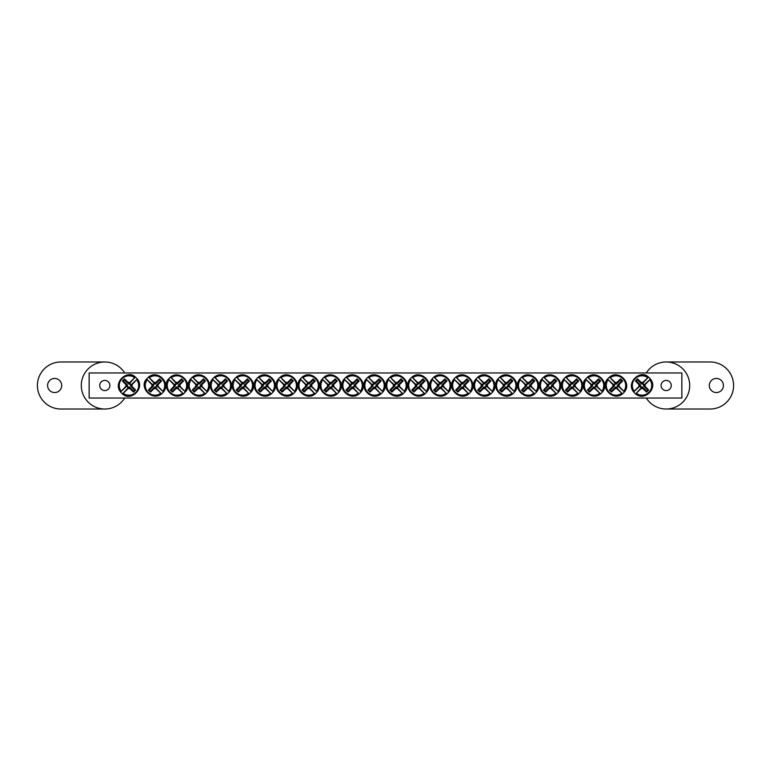 <?xml version="1.0" encoding="UTF-8"?>
<svg xmlns="http://www.w3.org/2000/svg" width="771" height="771" viewBox="0 0 771 771"><rect width="100%" height="100%" fill="white"/><g stroke="black" fill="none" stroke-linecap="round" stroke-linejoin="round"><path stroke-width="1.16" d="M89.147 372.952L681.853 372.952L681.853 398.048L89.147 398.048L89.147 372.952M109.906 385.5A5.079 5.079 0 0 1 102.283 389.904A5.079 5.079 0 0 1 102.283 381.096A5.079 5.079 0 0 1 109.906 385.5M671.262 385.5A5.079 5.079 0 0 1 663.638 389.904A5.079 5.079 0 0 1 663.638 381.096A5.079 5.079 0 0 1 671.262 385.5M128.169 388.507L128.42 387.572A2.14 2.14 0 0 1 126.907 386.049L120.902 391.601A10.11 10.11 0 0 1 135.07 377.433L135.657 377.298A10.582 10.582 0 0 1 137.171 378.812L136.775 379.727A9.705 9.705 0 0 1 123.196 393.297L122.29 393.702A10.582 10.582 0 0 1 120.768 392.188L121.172 391.273A9.705 9.705 0 0 1 134.742 377.703L129.518 383.428A2.14 2.14 0 0 1 131.041 384.951L131.976 384.7A3.113 3.113 0 0 1 131.976 386.3A31.341 2.727 45 0 1 135.609 390.049A30.917 2.698 135 0 1 133.518 392.131A31.341 2.727 -135 0 1 129.779 388.507A3.113 3.113 0 0 1 128.169 388.507A31.341 2.727 135 0 1 123.196 393.297M131.041 384.951L137.045 379.399A10.11 10.11 0 0 1 122.878 393.567L128.42 387.572M136.775 379.727A31.341 2.727 135 0 1 131.976 384.7M121.172 391.273A31.341 2.727 -45 0 1 125.972 386.3A3.113 3.113 0 0 1 125.972 384.7A31.341 2.727 -135 0 1 122.338 380.951A30.917 2.698 -45 0 1 124.43 378.869A31.341 2.727 45 0 1 128.169 382.493A3.113 3.113 0 0 1 129.779 382.493A31.341 2.727 -45 0 1 134.742 377.703M126.907 386.049L125.972 386.3M131.976 386.3L130.453 385.885A1.532 1.532 0 0 0 128.584 384.016L128.169 382.493M129.779 382.493L129.518 383.428M125.972 384.7L127.485 385.115A1.532 1.532 0 0 0 129.364 386.984L129.779 388.507M122.338 380.951L123.331 380.951L127.485 385.115M124.43 378.869L123.331 380.951M128.584 384.016L124.43 379.862M135.609 390.049L134.607 390.049L130.453 385.885M133.518 392.131L134.607 390.049M129.364 386.984L133.518 391.138M642.831 382.493L642.58 383.428A2.14 2.14 0 0 1 644.093 384.951L650.098 379.399A10.11 10.11 0 0 1 635.93 393.567L635.343 393.702A10.582 10.582 0 0 1 633.829 392.188L634.225 391.273A9.705 9.705 0 0 1 647.804 377.703L648.71 377.298A10.582 10.582 0 0 1 650.232 378.812L649.828 379.727A9.705 9.705 0 0 1 636.258 393.297L641.482 387.572A2.14 2.14 0 0 1 639.959 386.049L639.024 386.3A3.113 3.113 0 0 1 639.024 384.7A31.341 2.727 -135 0 1 635.391 380.951A30.917 2.698 -45 0 1 637.482 378.869A31.341 2.727 45 0 1 641.221 382.493A3.113 3.113 0 0 1 642.831 382.493A31.341 2.727 -45 0 1 647.804 377.703M639.959 386.049L633.955 391.601A10.11 10.11 0 0 1 648.122 377.433L642.58 383.428M634.225 391.273A31.341 2.727 -45 0 1 639.024 386.3M649.828 379.727A31.341 2.727 135 0 1 645.028 384.7A3.113 3.113 0 0 1 645.028 386.3A31.341 2.727 45 0 1 648.662 390.049A30.917 2.698 135 0 1 646.57 392.131A31.341 2.727 -135 0 1 642.831 388.507A3.113 3.113 0 0 1 641.221 388.507A31.341 2.727 135 0 1 636.258 393.297M644.093 384.951L645.028 384.7M639.024 384.7L640.547 385.115A1.532 1.532 0 0 0 642.416 386.984L642.831 388.507M641.221 388.507L641.482 387.572M645.028 386.3L643.515 385.885A1.532 1.532 0 0 0 641.636 384.016L641.221 382.493M648.662 390.049L647.669 390.049L643.515 385.885M646.57 392.131L647.669 390.049M642.416 386.984L646.57 391.138M635.391 380.951L636.393 380.951L640.547 385.115M637.482 378.869L636.393 380.951M641.636 384.016L637.482 379.862M371.526 384.7L372.451 384.951A2.14 2.14 0 0 1 373.974 383.428L368.432 377.433A10.11 10.11 0 0 1 382.589 391.601L382.724 392.188A10.582 10.582 0 0 1 381.211 393.702L380.296 393.297A9.705 9.705 0 0 1 366.726 379.727L366.321 378.812A10.582 10.582 0 0 1 367.844 377.298L368.75 377.703A9.705 9.705 0 0 1 382.32 391.273L376.595 386.049A2.14 2.14 0 0 1 375.072 387.572L375.332 388.507A3.113 3.113 0 0 1 373.723 388.507A31.341 2.727 135 0 1 369.974 392.131A30.917 2.698 -135 0 1 367.892 390.049A31.341 2.727 -45 0 1 371.526 386.3A3.113 3.113 0 0 1 371.526 384.7A31.341 2.727 -135 0 1 366.726 379.727M375.072 387.572L380.623 393.567A10.11 10.11 0 0 1 366.456 379.399L372.451 384.951M380.296 393.297A31.341 2.727 -135 0 1 375.332 388.507M368.75 377.703A31.341 2.727 45 0 1 373.723 382.493A3.113 3.113 0 0 1 375.332 382.493A31.341 2.727 -45 0 1 379.072 378.869A30.917 2.698 45 0 1 381.153 380.951A31.341 2.727 135 0 1 377.53 384.7A3.113 3.113 0 0 1 377.53 386.3A31.341 2.727 45 0 1 382.32 391.273M373.974 383.428L373.723 382.493M373.723 388.507L374.137 386.984A1.532 1.532 0 0 0 376.007 385.115L377.53 384.7M377.53 386.3L376.595 386.049M375.332 382.493L374.918 384.016A1.532 1.532 0 0 0 373.039 385.885L371.526 386.3M379.072 378.869L379.072 379.862L374.918 384.016M381.153 380.951L379.072 379.862M376.007 385.115L380.161 380.951M369.974 392.131L369.974 391.138L374.137 386.984M367.892 390.049L369.974 391.138M373.039 385.885L368.885 390.049M349.571 384.7L350.506 384.951A2.14 2.14 0 0 1 352.019 383.428L346.478 377.433A10.11 10.11 0 0 1 360.645 391.601L360.77 392.188A10.582 10.582 0 0 1 359.257 393.702L358.342 393.297A9.705 9.705 0 0 1 344.772 379.727L344.367 378.812A10.582 10.582 0 0 1 345.89 377.298L346.796 377.703A9.705 9.705 0 0 1 360.375 391.273L354.641 386.049A2.14 2.14 0 0 1 353.118 387.572L353.378 388.507A3.113 3.113 0 0 1 351.769 388.507A31.341 2.727 135 0 1 348.029 392.131A30.917 2.698 -135 0 1 345.938 390.049A31.341 2.727 -45 0 1 349.571 386.3A3.113 3.113 0 0 1 349.571 384.7A31.341 2.727 -135 0 1 344.772 379.727M353.118 387.572L358.669 393.567A10.11 10.11 0 0 1 344.502 379.399L350.506 384.951M358.342 393.297A31.341 2.727 -135 0 1 353.378 388.507M346.796 377.703A31.341 2.727 45 0 1 351.769 382.493A3.113 3.113 0 0 1 353.378 382.493A31.341 2.727 -45 0 1 357.118 378.869A30.917 2.698 45 0 1 359.209 380.951A31.341 2.727 135 0 1 355.576 384.7A3.113 3.113 0 0 1 355.576 386.3A31.341 2.727 45 0 1 360.375 391.273M352.019 383.428L351.769 382.493M351.769 388.507L352.183 386.984A1.532 1.532 0 0 0 354.053 385.115L355.576 384.7M355.576 386.3L354.641 386.049M353.378 382.493L352.964 384.016A1.532 1.532 0 0 0 351.094 385.885L349.571 386.3M357.118 378.869L357.118 379.862L352.964 384.016M359.209 380.951L357.118 379.862M354.053 385.115L358.207 380.951M348.029 392.131L348.029 391.138L352.183 386.984M345.938 390.049L348.029 391.138M351.094 385.885L346.931 390.049M327.617 384.7L328.552 384.951A2.14 2.14 0 0 1 330.065 383.428L324.524 377.433A10.11 10.11 0 0 1 338.691 391.601L338.826 392.188A10.582 10.582 0 0 1 337.303 393.702L336.397 393.297A9.705 9.705 0 0 1 322.818 379.727L322.413 378.812A10.582 10.582 0 0 1 323.936 377.298L324.842 377.703A9.705 9.705 0 0 1 338.421 391.273L332.686 386.049A2.14 2.14 0 0 1 331.173 387.572L331.424 388.507A3.113 3.113 0 0 1 329.815 388.507A31.341 2.727 135 0 1 326.075 392.131A30.917 2.698 -135 0 1 323.984 390.049A31.341 2.727 -45 0 1 327.617 386.3A3.113 3.113 0 0 1 327.617 384.7A31.341 2.727 -135 0 1 322.818 379.727M331.173 387.572L336.715 393.567A10.11 10.11 0 0 1 322.548 379.399L328.552 384.951M336.397 393.297A31.341 2.727 -135 0 1 331.424 388.507M324.842 377.703A31.341 2.727 45 0 1 329.815 382.493A3.113 3.113 0 0 1 331.424 382.493A31.341 2.727 -45 0 1 335.163 378.869A30.917 2.698 45 0 1 337.255 380.951A31.341 2.727 135 0 1 333.621 384.7A3.113 3.113 0 0 1 333.621 386.3A31.341 2.727 45 0 1 338.421 391.273M330.065 383.428L329.815 382.493M329.815 388.507L330.229 386.984A1.532 1.532 0 0 0 332.099 385.115L333.621 384.7M333.621 386.3L332.686 386.049M331.424 382.493L331.01 384.016A1.532 1.532 0 0 0 329.14 385.885L327.617 386.3M335.163 378.869L335.163 379.862L331.01 384.016M337.255 380.951L335.163 379.862M332.099 385.115L336.262 380.951M326.075 392.131L326.075 391.138L330.229 386.984M323.984 390.049L326.075 391.138M329.14 385.885L324.976 390.049M305.663 384.7L306.598 384.951A2.14 2.14 0 0 1 308.121 383.428L302.569 377.433A10.11 10.11 0 0 1 316.736 391.601L316.871 392.188A10.582 10.582 0 0 1 315.349 393.702L314.443 393.297A9.705 9.705 0 0 1 300.863 379.727L300.468 378.812A10.582 10.582 0 0 1 301.981 377.298L302.897 377.703A9.705 9.705 0 0 1 316.467 391.273L310.732 386.049A2.14 2.14 0 0 1 309.219 387.572L309.47 388.507A3.113 3.113 0 0 1 307.86 388.507A31.341 2.727 135 0 1 304.121 392.131A30.917 2.698 -135 0 1 302.03 390.049A31.341 2.727 -45 0 1 305.663 386.3A3.113 3.113 0 0 1 305.663 384.7A31.341 2.727 -135 0 1 300.863 379.727M309.219 387.572L314.761 393.567A10.11 10.11 0 0 1 300.594 379.399L306.598 384.951M314.443 393.297A31.341 2.727 -135 0 1 309.47 388.507M302.897 377.703A31.341 2.727 45 0 1 307.86 382.493A3.113 3.113 0 0 1 309.47 382.493A31.341 2.727 -45 0 1 313.209 378.869A30.917 2.698 45 0 1 315.3 380.951A31.341 2.727 135 0 1 311.667 384.7A3.113 3.113 0 0 1 311.667 386.3A31.341 2.727 45 0 1 316.467 391.273M308.121 383.428L307.86 382.493M307.86 388.507L308.275 386.984A1.532 1.532 0 0 0 310.144 385.115L311.667 384.7M311.667 386.3L310.732 386.049M309.47 382.493L309.055 384.016A1.532 1.532 0 0 0 307.186 385.885L305.663 386.3M313.209 378.869L313.209 379.862L309.055 384.016M315.3 380.951L313.209 379.862M310.144 385.115L314.308 380.951M304.121 392.131L304.121 391.138L308.275 386.984M302.03 390.049L304.121 391.138M307.186 385.885L303.032 390.049M283.709 384.7L284.644 384.951A2.14 2.14 0 0 1 286.166 383.428L280.615 377.433A10.11 10.11 0 0 1 294.782 391.601L294.917 392.188A10.582 10.582 0 0 1 293.394 393.702L292.488 393.297A9.705 9.705 0 0 1 278.919 379.727L278.514 378.812A10.582 10.582 0 0 1 280.027 377.298L280.943 377.703A9.705 9.705 0 0 1 294.512 391.273L288.788 386.049A2.14 2.14 0 0 1 287.265 387.572L287.516 388.507A3.113 3.113 0 0 1 285.906 388.507A31.341 2.727 135 0 1 282.167 392.131A30.917 2.698 -135 0 1 280.085 390.049A31.341 2.727 -45 0 1 283.709 386.3A3.113 3.113 0 0 1 283.709 384.7A31.341 2.727 -135 0 1 278.919 379.727M287.265 387.572L292.807 393.567A10.11 10.11 0 0 1 278.649 379.399L284.644 384.951M292.488 393.297A31.341 2.727 -135 0 1 287.516 388.507M280.943 377.703A31.341 2.727 45 0 1 285.906 382.493A3.113 3.113 0 0 1 287.516 382.493A31.341 2.727 -45 0 1 291.265 378.869A30.917 2.698 45 0 1 293.346 380.951A31.341 2.727 135 0 1 289.713 384.7A3.113 3.113 0 0 1 289.713 386.3A31.341 2.727 45 0 1 294.512 391.273M286.166 383.428L285.906 382.493M285.906 388.507L286.32 386.984A1.532 1.532 0 0 0 288.2 385.115L289.713 384.7M289.713 386.3L288.788 386.049M287.516 382.493L287.101 384.016A1.532 1.532 0 0 0 285.231 385.885L283.709 386.3M291.265 378.869L291.265 379.862L287.101 384.016M293.346 380.951L291.265 379.862M288.2 385.115L292.354 380.951M282.167 392.131L282.167 391.138L286.32 386.984M280.085 390.049L282.167 391.138M285.231 385.885L281.078 390.049M261.755 384.7L262.689 384.951A2.14 2.14 0 0 1 264.212 383.428L258.671 377.433A10.11 10.11 0 0 1 272.828 391.601L272.963 392.188A10.582 10.582 0 0 1 271.45 393.702L270.534 393.297A9.705 9.705 0 0 1 256.965 379.727L256.56 378.812A10.582 10.582 0 0 1 258.083 377.298L258.989 377.703A9.705 9.705 0 0 1 272.558 391.273L266.833 386.049A2.14 2.14 0 0 1 265.311 387.572L265.571 388.507A3.113 3.113 0 0 1 263.961 388.507A31.341 2.727 135 0 1 260.212 392.131A30.917 2.698 -135 0 1 258.131 390.049A31.341 2.727 -45 0 1 261.755 386.3A3.113 3.113 0 0 1 261.755 384.7A31.341 2.727 -135 0 1 256.965 379.727M265.311 387.572L270.862 393.567A10.11 10.11 0 0 1 256.695 379.399L262.689 384.951M270.534 393.297A31.341 2.727 -135 0 1 265.571 388.507M258.989 377.703A31.341 2.727 45 0 1 263.961 382.493A3.113 3.113 0 0 1 265.571 382.493A31.341 2.727 -45 0 1 269.31 378.869A30.917 2.698 45 0 1 271.392 380.951A31.341 2.727 135 0 1 267.768 384.7A3.113 3.113 0 0 1 267.768 386.3A31.341 2.727 45 0 1 272.558 391.273M264.212 383.428L263.961 382.493M263.961 388.507L264.376 386.984A1.532 1.532 0 0 0 266.246 385.115L267.768 384.7M267.768 386.3L266.833 386.049M265.571 382.493L265.157 384.016A1.532 1.532 0 0 0 263.277 385.885L261.755 386.3M269.31 378.869L269.31 379.862L265.157 384.016M271.392 380.951L269.31 379.862M266.246 385.115L270.399 380.951M260.212 392.131L260.212 391.138L264.376 386.984M258.131 390.049L260.212 391.138M263.277 385.885L259.123 390.049M239.81 384.7L240.745 384.951A2.14 2.14 0 0 1 242.258 383.428L236.716 377.433A10.11 10.11 0 0 1 250.883 391.601L251.009 392.188A10.582 10.582 0 0 1 249.496 393.702L248.58 393.297A9.705 9.705 0 0 1 235.01 379.727L234.606 378.812A10.582 10.582 0 0 1 236.128 377.298L237.034 377.703A9.705 9.705 0 0 1 250.614 391.273L244.879 386.049A2.14 2.14 0 0 1 243.357 387.572L243.617 388.507A3.113 3.113 0 0 1 242.007 388.507A31.341 2.727 135 0 1 238.268 392.131A30.917 2.698 -135 0 1 236.177 390.049A31.341 2.727 -45 0 1 239.81 386.3A3.113 3.113 0 0 1 239.81 384.7A31.341 2.727 -135 0 1 235.01 379.727M243.357 387.572L248.908 393.567A10.11 10.11 0 0 1 234.741 379.399L240.745 384.951M248.58 393.297A31.341 2.727 -135 0 1 243.617 388.507M237.034 377.703A31.341 2.727 45 0 1 242.007 382.493A3.113 3.113 0 0 1 243.617 382.493A31.341 2.727 -45 0 1 247.356 378.869A30.917 2.698 45 0 1 249.447 380.951A31.341 2.727 135 0 1 245.814 384.7A3.113 3.113 0 0 1 245.814 386.3A31.341 2.727 45 0 1 250.614 391.273M242.258 383.428L242.007 382.493M242.007 388.507L242.422 386.984A1.532 1.532 0 0 0 244.291 385.115L245.814 384.7M245.814 386.3L244.879 386.049M243.617 382.493L243.202 384.016A1.532 1.532 0 0 0 241.333 385.885L239.81 386.3M247.356 378.869L247.356 379.862L243.202 384.016M249.447 380.951L247.356 379.862M244.291 385.115L248.445 380.951M238.268 392.131L238.268 391.138L242.422 386.984M236.177 390.049L238.268 391.138M241.333 385.885L237.169 390.049M217.856 384.7L218.791 384.951A2.14 2.14 0 0 1 220.304 383.428L214.762 377.433A10.11 10.11 0 0 1 228.929 391.601L229.064 392.188A10.582 10.582 0 0 1 227.541 393.702L226.626 393.297A9.705 9.705 0 0 1 213.056 379.727L212.651 378.812A10.582 10.582 0 0 1 214.174 377.298L215.08 377.703A9.705 9.705 0 0 1 228.659 391.273L222.925 386.049A2.14 2.14 0 0 1 221.412 387.572L221.662 388.507A3.113 3.113 0 0 1 220.053 388.507A31.341 2.727 135 0 1 216.314 392.131A30.917 2.698 -135 0 1 214.222 390.049A31.341 2.727 -45 0 1 217.856 386.3A3.113 3.113 0 0 1 217.856 384.7A31.341 2.727 -135 0 1 213.056 379.727M221.412 387.572L226.953 393.567A10.11 10.11 0 0 1 212.786 379.399L218.791 384.951M226.626 393.297A31.341 2.727 -135 0 1 221.662 388.507M215.08 377.703A31.341 2.727 45 0 1 220.053 382.493A3.113 3.113 0 0 1 221.662 382.493A31.341 2.727 -45 0 1 225.402 378.869A30.917 2.698 45 0 1 227.493 380.951A31.341 2.727 135 0 1 223.86 384.7A3.113 3.113 0 0 1 223.86 386.3A31.341 2.727 45 0 1 228.659 391.273M220.304 383.428L220.053 382.493M220.053 388.507L220.467 386.984A1.532 1.532 0 0 0 222.337 385.115L223.86 384.7M223.86 386.3L222.925 386.049M221.662 382.493L221.248 384.016A1.532 1.532 0 0 0 219.378 385.885L217.856 386.3M225.402 378.869L225.402 379.862L221.248 384.016M227.493 380.951L225.402 379.862M222.337 385.115L226.501 380.951M216.314 392.131L216.314 391.138L220.467 386.984M214.222 390.049L216.314 391.138M219.378 385.885L215.215 390.049M195.901 384.7L196.836 384.951A2.14 2.14 0 0 1 198.359 383.428L192.808 377.433A10.11 10.11 0 0 1 206.975 391.601L207.11 392.188A10.582 10.582 0 0 1 205.587 393.702L204.681 393.297A9.705 9.705 0 0 1 191.102 379.727L190.707 378.812A10.582 10.582 0 0 1 192.22 377.298L193.136 377.703A9.705 9.705 0 0 1 206.705 391.273L200.971 386.049A2.14 2.14 0 0 1 199.458 387.572L199.708 388.507A3.113 3.113 0 0 1 198.099 388.507A31.341 2.727 135 0 1 194.359 392.131A30.917 2.698 -135 0 1 192.268 390.049A31.341 2.727 -45 0 1 195.901 386.3A3.113 3.113 0 0 1 195.901 384.7A31.341 2.727 -135 0 1 191.102 379.727M199.458 387.572L204.999 393.567A10.11 10.11 0 0 1 190.832 379.399L196.836 384.951M204.681 393.297A31.341 2.727 -135 0 1 199.708 388.507M193.136 377.703A31.341 2.727 45 0 1 198.099 382.493A3.113 3.113 0 0 1 199.708 382.493A31.341 2.727 -45 0 1 203.448 378.869A30.917 2.698 45 0 1 205.539 380.951A31.341 2.727 135 0 1 201.906 384.7A3.113 3.113 0 0 1 201.906 386.3A31.341 2.727 45 0 1 206.705 391.273M198.359 383.428L198.099 382.493M198.099 388.507L198.513 386.984A1.532 1.532 0 0 0 200.383 385.115L201.906 384.7M201.906 386.3L200.971 386.049M199.708 382.493L199.294 384.016A1.532 1.532 0 0 0 197.424 385.885L195.901 386.3M203.448 378.869L203.448 379.862L199.294 384.016M205.539 380.951L203.448 379.862M200.383 385.115L204.546 380.951M194.359 392.131L194.359 391.138L198.513 386.984M192.268 390.049L194.359 391.138M197.424 385.885L193.27 390.049M173.947 384.7L174.882 384.951A2.14 2.14 0 0 1 176.405 383.428L170.854 377.433A10.11 10.11 0 0 1 185.021 391.601L185.156 392.188A10.582 10.582 0 0 1 183.633 393.702L182.727 393.297A9.705 9.705 0 0 1 169.157 379.727L168.753 378.812A10.582 10.582 0 0 1 170.266 377.298L171.181 377.703A9.705 9.705 0 0 1 184.751 391.273L179.026 386.049A2.14 2.14 0 0 1 177.503 387.572L177.754 388.507A3.113 3.113 0 0 1 176.145 388.507A31.341 2.727 135 0 1 172.405 392.131A30.917 2.698 -135 0 1 170.324 390.049A31.341 2.727 -45 0 1 173.947 386.3A3.113 3.113 0 0 1 173.947 384.7A31.341 2.727 -135 0 1 169.157 379.727M177.503 387.572L183.045 393.567A10.11 10.11 0 0 1 168.888 379.399L174.882 384.951M182.727 393.297A31.341 2.727 -135 0 1 177.754 388.507M171.181 377.703A31.341 2.727 45 0 1 176.145 382.493A3.113 3.113 0 0 1 177.754 382.493A31.341 2.727 -45 0 1 181.503 378.869A30.917 2.698 45 0 1 183.585 380.951A31.341 2.727 135 0 1 179.951 384.7A3.113 3.113 0 0 1 179.951 386.3A31.341 2.727 45 0 1 184.751 391.273M176.405 383.428L176.145 382.493M176.145 388.507L176.559 386.984A1.532 1.532 0 0 0 178.438 385.115L179.951 384.7M179.951 386.3L179.026 386.049M177.754 382.493L177.34 384.016A1.532 1.532 0 0 0 175.47 385.885L173.947 386.3M181.503 378.869L181.503 379.862L177.34 384.016M183.585 380.951L181.503 379.862M178.438 385.115L182.592 380.951M172.405 392.131L172.405 391.138L176.559 386.984M170.324 390.049L172.405 391.138M175.47 385.885L171.316 390.049M151.993 384.7L152.928 384.951A2.14 2.14 0 0 1 154.451 383.428L148.909 377.433A10.11 10.11 0 0 1 163.066 391.601L163.201 392.188A10.582 10.582 0 0 1 161.688 393.702L160.773 393.297A9.705 9.705 0 0 1 147.203 379.727L146.798 378.812A10.582 10.582 0 0 1 148.321 377.298L149.227 377.703A9.705 9.705 0 0 1 162.797 391.273L157.072 386.049A2.14 2.14 0 0 1 155.549 387.572L155.809 388.507A3.113 3.113 0 0 1 154.2 388.507A31.341 2.727 135 0 1 150.451 392.131A30.917 2.698 -135 0 1 148.369 390.049A31.341 2.727 -45 0 1 151.993 386.3A3.113 3.113 0 0 1 151.993 384.7A31.341 2.727 -135 0 1 147.203 379.727M155.549 387.572L161.1 393.567A10.11 10.11 0 0 1 146.933 379.399L152.928 384.951M160.773 393.297A31.341 2.727 -135 0 1 155.809 388.507M149.227 377.703A31.341 2.727 45 0 1 154.2 382.493A3.113 3.113 0 0 1 155.809 382.493A31.341 2.727 -45 0 1 159.549 378.869A30.917 2.698 45 0 1 161.631 380.951A31.341 2.727 135 0 1 158.007 384.7A3.113 3.113 0 0 1 158.007 386.3A31.341 2.727 45 0 1 162.797 391.273M154.451 383.428L154.2 382.493M154.2 388.507L154.614 386.984A1.532 1.532 0 0 0 156.484 385.115L158.007 384.7M158.007 386.3L157.072 386.049M155.809 382.493L155.395 384.016A1.532 1.532 0 0 0 153.516 385.885L151.993 386.3M159.549 378.869L159.549 379.862L155.395 384.016M161.631 380.951L159.549 379.862M156.484 385.115L160.638 380.951M150.451 392.131L150.451 391.138L154.614 386.984M148.369 390.049L150.451 391.138M153.516 385.885L149.362 390.049M393.47 384.7L394.405 384.951A2.14 2.14 0 0 1 395.928 383.428L390.377 377.433A10.11 10.11 0 0 1 404.544 391.601L404.679 392.188A10.582 10.582 0 0 1 403.156 393.702L402.25 393.297A9.705 9.705 0 0 1 388.68 379.727L388.276 378.812A10.582 10.582 0 0 1 389.789 377.298L390.704 377.703A9.705 9.705 0 0 1 404.274 391.273L398.549 386.049A2.14 2.14 0 0 1 397.026 387.572L397.277 388.507A3.113 3.113 0 0 1 395.668 388.507A31.341 2.727 135 0 1 391.928 392.131A30.917 2.698 -135 0 1 389.847 390.049A31.341 2.727 -45 0 1 393.47 386.3A3.113 3.113 0 0 1 393.47 384.7A31.341 2.727 -135 0 1 388.68 379.727M397.026 387.572L402.568 393.567A10.11 10.11 0 0 1 388.411 379.399L394.405 384.951M402.25 393.297A31.341 2.727 -135 0 1 397.277 388.507M390.704 377.703A31.341 2.727 45 0 1 395.668 382.493A3.113 3.113 0 0 1 397.277 382.493A31.341 2.727 -45 0 1 401.026 378.869A30.917 2.698 45 0 1 403.108 380.951A31.341 2.727 135 0 1 399.474 384.7A3.113 3.113 0 0 1 399.474 386.3A31.341 2.727 45 0 1 404.274 391.273M395.928 383.428L395.668 382.493M395.668 388.507L396.082 386.984A1.532 1.532 0 0 0 397.961 385.115L399.474 384.7M399.474 386.3L398.549 386.049M397.277 382.493L396.863 384.016A1.532 1.532 0 0 0 394.993 385.885L393.47 386.3M401.026 378.869L401.026 379.862L396.863 384.016M403.108 380.951L401.026 379.862M397.961 385.115L402.115 380.951M391.928 392.131L391.928 391.138L396.082 386.984M389.847 390.049L391.928 391.138M394.993 385.885L390.839 390.049M415.424 384.7L416.359 384.951A2.14 2.14 0 0 1 417.882 383.428L412.331 377.433A10.11 10.11 0 0 1 426.498 391.601L426.633 392.188A10.582 10.582 0 0 1 425.11 393.702L424.204 393.297A9.705 9.705 0 0 1 410.625 379.727L410.23 378.812A10.582 10.582 0 0 1 411.743 377.298L412.658 377.703A9.705 9.705 0 0 1 426.228 391.273L420.494 386.049A2.14 2.14 0 0 1 418.981 387.572L419.231 388.507A3.113 3.113 0 0 1 417.622 388.507A31.341 2.727 135 0 1 413.882 392.131A30.917 2.698 -135 0 1 411.791 390.049A31.341 2.727 -45 0 1 415.424 386.3A3.113 3.113 0 0 1 415.424 384.7A31.341 2.727 -135 0 1 410.625 379.727M418.981 387.572L424.522 393.567A10.11 10.11 0 0 1 410.355 379.399L416.359 384.951M424.204 393.297A31.341 2.727 -135 0 1 419.231 388.507M412.658 377.703A31.341 2.727 45 0 1 417.622 382.493A3.113 3.113 0 0 1 419.231 382.493A31.341 2.727 -45 0 1 422.971 378.869A30.917 2.698 45 0 1 425.062 380.951A31.341 2.727 135 0 1 421.429 384.7A3.113 3.113 0 0 1 421.429 386.3A31.341 2.727 45 0 1 426.228 391.273M417.882 383.428L417.622 382.493M417.622 388.507L418.036 386.984A1.532 1.532 0 0 0 419.906 385.115L421.429 384.7M421.429 386.3L420.494 386.049M419.231 382.493L418.817 384.016A1.532 1.532 0 0 0 416.947 385.885L415.424 386.3M422.971 378.869L422.971 379.862L418.817 384.016M425.062 380.951L422.971 379.862M419.906 385.115L424.069 380.951M413.882 392.131L413.882 391.138L418.036 386.984M411.791 390.049L413.882 391.138M416.947 385.885L412.793 390.049M437.379 384.7L438.314 384.951A2.14 2.14 0 0 1 439.827 383.428L434.285 377.433A10.11 10.11 0 0 1 448.452 391.601L448.587 392.188A10.582 10.582 0 0 1 447.064 393.702L446.158 393.297A9.705 9.705 0 0 1 432.579 379.727L432.174 378.812A10.582 10.582 0 0 1 433.697 377.298L434.603 377.703A9.705 9.705 0 0 1 448.182 391.273L442.448 386.049A2.14 2.14 0 0 1 440.935 387.572L441.185 388.507A3.113 3.113 0 0 1 439.576 388.507A31.341 2.727 135 0 1 435.837 392.131A30.917 2.698 -135 0 1 433.745 390.049A31.341 2.727 -45 0 1 437.379 386.3A3.113 3.113 0 0 1 437.379 384.7A31.341 2.727 -135 0 1 432.579 379.727M440.935 387.572L446.476 393.567A10.11 10.11 0 0 1 432.309 379.399L438.314 384.951M446.158 393.297A31.341 2.727 -135 0 1 441.185 388.507M434.603 377.703A31.341 2.727 45 0 1 439.576 382.493A3.113 3.113 0 0 1 441.185 382.493A31.341 2.727 -45 0 1 444.925 378.869A30.917 2.698 45 0 1 447.016 380.951A31.341 2.727 135 0 1 443.383 384.7A3.113 3.113 0 0 1 443.383 386.3A31.341 2.727 45 0 1 448.182 391.273M439.827 383.428L439.576 382.493M439.576 388.507L439.99 386.984A1.532 1.532 0 0 0 441.86 385.115L443.383 384.7M443.383 386.3L442.448 386.049M441.185 382.493L440.771 384.016A1.532 1.532 0 0 0 438.901 385.885L437.379 386.3M444.925 378.869L444.925 379.862L440.771 384.016M447.016 380.951L444.925 379.862M441.86 385.115L446.024 380.951M435.837 392.131L435.837 391.138L439.99 386.984M433.745 390.049L435.837 391.138M438.901 385.885L434.738 390.049M459.333 384.7L460.268 384.951A2.14 2.14 0 0 1 461.781 383.428L456.239 377.433A10.11 10.11 0 0 1 470.406 391.601L470.532 392.188A10.582 10.582 0 0 1 469.019 393.702L468.103 393.297A9.705 9.705 0 0 1 454.533 379.727L454.129 378.812A10.582 10.582 0 0 1 455.651 377.298L456.557 377.703A9.705 9.705 0 0 1 470.137 391.273L464.402 386.049A2.14 2.14 0 0 1 462.879 387.572L463.14 388.507A3.113 3.113 0 0 1 461.53 388.507A31.341 2.727 135 0 1 457.791 392.131A30.917 2.698 -135 0 1 455.7 390.049A31.341 2.727 -45 0 1 459.333 386.3A3.113 3.113 0 0 1 459.333 384.7A31.341 2.727 -135 0 1 454.533 379.727M462.879 387.572L468.431 393.567A10.11 10.11 0 0 1 454.264 379.399L460.268 384.951M468.103 393.297A31.341 2.727 -135 0 1 463.14 388.507M456.557 377.703A31.341 2.727 45 0 1 461.53 382.493A3.113 3.113 0 0 1 463.14 382.493A31.341 2.727 -45 0 1 466.879 378.869A30.917 2.698 45 0 1 468.97 380.951A31.341 2.727 135 0 1 465.337 384.7A3.113 3.113 0 0 1 465.337 386.3A31.341 2.727 45 0 1 470.137 391.273M461.781 383.428L461.53 382.493M461.53 388.507L461.945 386.984A1.532 1.532 0 0 0 463.814 385.115L465.337 384.7M465.337 386.3L464.402 386.049M463.14 382.493L462.725 384.016A1.532 1.532 0 0 0 460.856 385.885L459.333 386.3M466.879 378.869L466.879 379.862L462.725 384.016M468.97 380.951L466.879 379.862M463.814 385.115L467.968 380.951M457.791 392.131L457.791 391.138L461.945 386.984M455.7 390.049L457.791 391.138M460.856 385.885L456.692 390.049M481.287 384.7L482.212 384.951A2.14 2.14 0 0 1 483.735 383.428L478.193 377.433A10.11 10.11 0 0 1 492.351 391.601L492.486 392.188A10.582 10.582 0 0 1 490.973 393.702L490.057 393.297A9.705 9.705 0 0 1 476.488 379.727L476.083 378.812A10.582 10.582 0 0 1 477.606 377.298L478.512 377.703A9.705 9.705 0 0 1 492.081 391.273L486.356 386.049A2.14 2.14 0 0 1 484.834 387.572L485.094 388.507A3.113 3.113 0 0 1 483.484 388.507A31.341 2.727 135 0 1 479.735 392.131A30.917 2.698 -135 0 1 477.654 390.049A31.341 2.727 -45 0 1 481.287 386.3A3.113 3.113 0 0 1 481.287 384.7A31.341 2.727 -135 0 1 476.488 379.727M484.834 387.572L490.385 393.567A10.11 10.11 0 0 1 476.218 379.399L482.212 384.951M490.057 393.297A31.341 2.727 -135 0 1 485.094 388.507M478.512 377.703A31.341 2.727 45 0 1 483.484 382.493A3.113 3.113 0 0 1 485.094 382.493A31.341 2.727 -45 0 1 488.833 378.869A30.917 2.698 45 0 1 490.915 380.951A31.341 2.727 135 0 1 487.291 384.7A3.113 3.113 0 0 1 487.291 386.3A31.341 2.727 45 0 1 492.081 391.273M483.735 383.428L483.484 382.493M483.484 388.507L483.899 386.984A1.532 1.532 0 0 0 485.769 385.115L487.291 384.7M487.291 386.3L486.356 386.049M485.094 382.493L484.68 384.016A1.532 1.532 0 0 0 482.8 385.885L481.287 386.3M488.833 378.869L488.833 379.862L484.68 384.016M490.915 380.951L488.833 379.862M485.769 385.115L489.922 380.951M479.735 392.131L479.735 391.138L483.899 386.984M477.654 390.049L479.735 391.138M482.8 385.885L478.646 390.049M503.232 384.7L504.167 384.951A2.14 2.14 0 0 1 505.689 383.428L500.138 377.433A10.11 10.11 0 0 1 514.305 391.601L514.44 392.188A10.582 10.582 0 0 1 512.917 393.702L512.011 393.297A9.705 9.705 0 0 1 498.442 379.727L498.037 378.812A10.582 10.582 0 0 1 499.55 377.298L500.466 377.703A9.705 9.705 0 0 1 514.035 391.273L508.311 386.049A2.14 2.14 0 0 1 506.788 387.572L507.039 388.507A3.113 3.113 0 0 1 505.429 388.507A31.341 2.727 135 0 1 501.69 392.131A30.917 2.698 -135 0 1 499.608 390.049A31.341 2.727 -45 0 1 503.232 386.3A3.113 3.113 0 0 1 503.232 384.7A31.341 2.727 -135 0 1 498.442 379.727M506.788 387.572L512.33 393.567A10.11 10.11 0 0 1 498.172 379.399L504.167 384.951M512.011 393.297A31.341 2.727 -135 0 1 507.039 388.507M500.466 377.703A31.341 2.727 45 0 1 505.429 382.493A3.113 3.113 0 0 1 507.039 382.493A31.341 2.727 -45 0 1 510.788 378.869A30.917 2.698 45 0 1 512.869 380.951A31.341 2.727 135 0 1 509.245 384.7A3.113 3.113 0 0 1 509.245 386.3A31.341 2.727 45 0 1 514.035 391.273M505.689 383.428L505.429 382.493M505.429 388.507L505.843 386.984A1.532 1.532 0 0 0 507.723 385.115L509.245 384.7M509.245 386.3L508.311 386.049M507.039 382.493L506.624 384.016A1.532 1.532 0 0 0 504.754 385.885L503.232 386.3M510.788 378.869L510.788 379.862L506.624 384.016M512.869 380.951L510.788 379.862M507.723 385.115L511.877 380.951M501.69 392.131L501.69 391.138L505.843 386.984M499.608 390.049L501.69 391.138M504.754 385.885L500.601 390.049M525.186 384.7L526.121 384.951A2.14 2.14 0 0 1 527.643 383.428L522.092 377.433A10.11 10.11 0 0 1 536.259 391.601L536.394 392.188A10.582 10.582 0 0 1 534.872 393.702L533.966 393.297A9.705 9.705 0 0 1 520.386 379.727L519.991 378.812A10.582 10.582 0 0 1 521.504 377.298L522.42 377.703A9.705 9.705 0 0 1 535.99 391.273L530.255 386.049A2.14 2.14 0 0 1 528.742 387.572L528.993 388.507A3.113 3.113 0 0 1 527.383 388.507A31.341 2.727 135 0 1 523.644 392.131A30.917 2.698 -135 0 1 521.553 390.049A31.341 2.727 -45 0 1 525.186 386.3A3.113 3.113 0 0 1 525.186 384.7A31.341 2.727 -135 0 1 520.386 379.727M528.742 387.572L534.284 393.567A10.11 10.11 0 0 1 520.117 379.399L526.121 384.951M533.966 393.297A31.341 2.727 -135 0 1 528.993 388.507M522.42 377.703A31.341 2.727 45 0 1 527.383 382.493A3.113 3.113 0 0 1 528.993 382.493A31.341 2.727 -45 0 1 532.732 378.869A30.917 2.698 45 0 1 534.823 380.951A31.341 2.727 135 0 1 531.19 384.7A3.113 3.113 0 0 1 531.19 386.3A31.341 2.727 45 0 1 535.99 391.273M527.643 383.428L527.383 382.493M527.383 388.507L527.798 386.984A1.532 1.532 0 0 0 529.667 385.115L531.19 384.7M531.19 386.3L530.255 386.049M528.993 382.493L528.578 384.016A1.532 1.532 0 0 0 526.709 385.885L525.186 386.3M532.732 378.869L532.732 379.862L528.578 384.016M534.823 380.951L532.732 379.862M529.667 385.115L533.831 380.951M523.644 392.131L523.644 391.138L527.798 386.984M521.553 390.049L523.644 391.138M526.709 385.885L522.555 390.049M547.14 384.7L548.075 384.951A2.14 2.14 0 0 1 549.588 383.428L544.047 377.433A10.11 10.11 0 0 1 558.214 391.601L558.349 392.188A10.582 10.582 0 0 1 556.826 393.702L555.92 393.297A9.705 9.705 0 0 1 542.341 379.727L541.936 378.812A10.582 10.582 0 0 1 543.459 377.298L544.374 377.703A9.705 9.705 0 0 1 557.944 391.273L552.209 386.049A2.14 2.14 0 0 1 550.696 387.572L550.947 388.507A3.113 3.113 0 0 1 549.337 388.507A31.341 2.727 135 0 1 545.598 392.131A30.917 2.698 -135 0 1 543.507 390.049A31.341 2.727 -45 0 1 547.14 386.3A3.113 3.113 0 0 1 547.14 384.7A31.341 2.727 -135 0 1 542.341 379.727M550.696 387.572L556.238 393.567A10.11 10.11 0 0 1 542.071 379.399L548.075 384.951M555.92 393.297A31.341 2.727 -135 0 1 550.947 388.507M544.374 377.703A31.341 2.727 45 0 1 549.337 382.493A3.113 3.113 0 0 1 550.947 382.493A31.341 2.727 -45 0 1 554.686 378.869A30.917 2.698 45 0 1 556.778 380.951A31.341 2.727 135 0 1 553.144 384.7A3.113 3.113 0 0 1 553.144 386.3A31.341 2.727 45 0 1 557.944 391.273M549.588 383.428L549.337 382.493M549.337 388.507L549.752 386.984A1.532 1.532 0 0 0 551.622 385.115L553.144 384.7M553.144 386.3L552.209 386.049M550.947 382.493L550.533 384.016A1.532 1.532 0 0 0 548.663 385.885L547.14 386.3M554.686 378.869L554.686 379.862L550.533 384.016M556.778 380.951L554.686 379.862M551.622 385.115L555.785 380.951M545.598 392.131L545.598 391.138L549.752 386.984M543.507 390.049L545.598 391.138M548.663 385.885L544.499 390.049M569.094 384.7L570.029 384.951A2.14 2.14 0 0 1 571.542 383.428L566.001 377.433A10.11 10.11 0 0 1 580.168 391.601L580.293 392.188A10.582 10.582 0 0 1 578.78 393.702L577.865 393.297A9.705 9.705 0 0 1 564.295 379.727L563.89 378.812A10.582 10.582 0 0 1 565.413 377.298L566.319 377.703A9.705 9.705 0 0 1 579.898 391.273L574.164 386.049A2.14 2.14 0 0 1 572.641 387.572L572.901 388.507A3.113 3.113 0 0 1 571.292 388.507A31.341 2.727 135 0 1 567.552 392.131A30.917 2.698 -135 0 1 565.461 390.049A31.341 2.727 -45 0 1 569.094 386.3A3.113 3.113 0 0 1 569.094 384.7A31.341 2.727 -135 0 1 564.295 379.727M572.641 387.572L578.192 393.567A10.11 10.11 0 0 1 564.025 379.399L570.029 384.951M577.865 393.297A31.341 2.727 -135 0 1 572.901 388.507M566.319 377.703A31.341 2.727 45 0 1 571.292 382.493A3.113 3.113 0 0 1 572.901 382.493A31.341 2.727 -45 0 1 576.641 378.869A30.917 2.698 45 0 1 578.732 380.951A31.341 2.727 135 0 1 575.099 384.7A3.113 3.113 0 0 1 575.099 386.3A31.341 2.727 45 0 1 579.898 391.273M571.542 383.428L571.292 382.493M571.292 388.507L571.706 386.984A1.532 1.532 0 0 0 573.576 385.115L575.099 384.7M575.099 386.3L574.164 386.049M572.901 382.493L572.487 384.016A1.532 1.532 0 0 0 570.617 385.885L569.094 386.3M576.641 378.869L576.641 379.862L572.487 384.016M578.732 380.951L576.641 379.862M573.576 385.115L577.73 380.951M567.552 392.131L567.552 391.138L571.706 386.984M565.461 390.049L567.552 391.138M570.617 385.885L566.454 390.049M591.049 384.7L591.974 384.951A2.14 2.14 0 0 1 593.497 383.428L587.955 377.433A10.11 10.11 0 0 1 602.112 391.601L602.247 392.188A10.582 10.582 0 0 1 600.734 393.702L599.819 393.297A9.705 9.705 0 0 1 586.249 379.727L585.844 378.812A10.582 10.582 0 0 1 587.367 377.298L588.273 377.703A9.705 9.705 0 0 1 601.843 391.273L596.118 386.049A2.14 2.14 0 0 1 594.595 387.572L594.855 388.507A3.113 3.113 0 0 1 593.246 388.507A31.341 2.727 135 0 1 589.497 392.131A30.917 2.698 -135 0 1 587.415 390.049A31.341 2.727 -45 0 1 591.049 386.3A3.113 3.113 0 0 1 591.049 384.7A31.341 2.727 -135 0 1 586.249 379.727M594.595 387.572L600.146 393.567A10.11 10.11 0 0 1 585.979 379.399L591.974 384.951M599.819 393.297A31.341 2.727 -135 0 1 594.855 388.507M588.273 377.703A31.341 2.727 45 0 1 593.246 382.493A3.113 3.113 0 0 1 594.855 382.493A31.341 2.727 -45 0 1 598.595 378.869A30.917 2.698 45 0 1 600.676 380.951A31.341 2.727 135 0 1 597.053 384.7A3.113 3.113 0 0 1 597.053 386.3A31.341 2.727 45 0 1 601.843 391.273M593.497 383.428L593.246 382.493M593.246 388.507L593.66 386.984A1.532 1.532 0 0 0 595.53 385.115L597.053 384.7M597.053 386.3L596.118 386.049M594.855 382.493L594.441 384.016A1.532 1.532 0 0 0 592.562 385.885L591.049 386.3M598.595 378.869L598.595 379.862L594.441 384.016M600.676 380.951L598.595 379.862M595.53 385.115L599.684 380.951M589.497 392.131L589.497 391.138L593.66 386.984M587.415 390.049L589.497 391.138M592.562 385.885L588.408 390.049M612.993 384.7L613.928 384.951A2.14 2.14 0 0 1 615.451 383.428L609.9 377.433A10.11 10.11 0 0 1 624.067 391.601L624.202 392.188A10.582 10.582 0 0 1 622.679 393.702L621.773 393.297A9.705 9.705 0 0 1 608.203 379.727L607.799 378.812A10.582 10.582 0 0 1 609.312 377.298L610.227 377.703A9.705 9.705 0 0 1 623.797 391.273L618.072 386.049A2.14 2.14 0 0 1 616.549 387.572L616.8 388.507A3.113 3.113 0 0 1 615.191 388.507A31.341 2.727 135 0 1 611.451 392.131A30.917 2.698 -135 0 1 609.369 390.049A31.341 2.727 -45 0 1 612.993 386.3A3.113 3.113 0 0 1 612.993 384.7A31.341 2.727 -135 0 1 608.203 379.727M616.549 387.572L622.091 393.567A10.11 10.11 0 0 1 607.933 379.399L613.928 384.951M621.773 393.297A31.341 2.727 -135 0 1 616.8 388.507M610.227 377.703A31.341 2.727 45 0 1 615.191 382.493A3.113 3.113 0 0 1 616.8 382.493A31.341 2.727 -45 0 1 620.549 378.869A30.917 2.698 45 0 1 622.631 380.951A31.341 2.727 135 0 1 619.007 384.7A3.113 3.113 0 0 1 619.007 386.3A31.341 2.727 45 0 1 623.797 391.273M615.451 383.428L615.191 382.493M615.191 388.507L615.605 386.984A1.532 1.532 0 0 0 617.484 385.115L619.007 384.7M619.007 386.3L618.072 386.049M616.8 382.493L616.386 384.016A1.532 1.532 0 0 0 614.516 385.885L612.993 386.3M620.549 378.869L620.549 379.862L616.386 384.016M622.631 380.951L620.549 379.862M617.484 385.115L621.638 380.951M611.451 392.131L611.451 391.138L615.605 386.984M609.369 390.049L611.451 391.138M614.516 385.885L610.362 390.049M54.645 392.555A7.055 7.055 0 0 0 60.755 381.973A7.055 7.055 0 0 0 48.534 381.973A7.055 7.055 0 0 0 54.645 392.555M124.719 372.952A23.525 23.525 0 0 0 104.827 361.975A23.525 23.525 0 0 0 84.232 396.863A23.525 23.525 0 0 0 124.719 398.048M104.827 361.975L60.919 361.975A23.525 23.525 0 0 0 37.403 385.5A23.525 23.525 0 0 0 60.919 409.025L104.827 409.025M716.355 378.445A7.055 7.055 0 0 0 710.245 389.027A7.055 7.055 0 0 0 722.466 389.027A7.055 7.055 0 0 0 716.355 378.445M646.281 398.048A23.525 23.525 0 0 0 666.173 409.025A23.525 23.525 0 0 0 686.768 374.137A23.525 23.525 0 0 0 646.281 372.952M666.173 409.025L710.081 409.025A23.525 23.525 0 0 0 733.597 385.5A23.525 23.525 0 0 0 710.081 361.975L666.173 361.975M135.638 377.279C127.601 368.779 112.373 382.647 120.748 392.169M122.3 393.721C130.347 402.221 145.565 388.353 137.19 378.831M635.362 393.721C644.489 401.98 658.511 387.977 650.252 378.831M648.7 377.279C640.653 368.779 625.435 382.647 633.81 392.169M382.744 392.169C391.003 383.042 377 369.02 367.854 377.279M366.302 378.831C358.043 387.958 372.046 401.98 381.192 393.721M360.789 392.169C369.049 383.042 355.046 369.02 345.909 377.279M344.348 378.831C336.098 387.958 350.101 401.98 359.238 393.721M338.835 392.169C347.095 383.042 333.091 369.02 323.955 377.279M322.403 378.831C314.144 387.958 328.147 401.98 337.284 393.721M316.891 392.169C325.14 383.042 311.137 369.02 302.001 377.279M300.449 378.831C292.19 387.958 306.193 401.98 315.329 393.721M294.936 392.169C303.196 383.042 289.192 369.02 280.046 377.279M278.495 378.831C270.236 387.958 284.239 401.98 293.385 393.721M272.982 392.169C281.242 383.042 267.238 369.02 258.092 377.279M256.541 378.831C248.281 387.958 262.285 401.98 271.431 393.721M251.028 392.169C259.287 383.042 245.284 369.02 236.138 377.279M234.586 378.831C226.337 387.958 240.34 401.98 249.476 393.721M229.074 392.169C237.333 383.042 223.33 369.02 214.193 377.279M212.642 378.831C204.382 387.958 218.386 401.98 227.522 393.721M207.129 392.169C215.379 383.042 201.376 369.02 192.239 377.279M190.688 378.831C182.428 387.958 196.432 401.98 205.568 393.721M185.175 392.169C193.675 384.122 179.807 368.904 170.285 377.279M168.733 378.831C160.223 386.878 174.101 402.096 183.623 393.721M163.221 392.169C171.48 383.042 157.477 369.02 148.331 377.279M146.779 378.831C138.279 386.878 152.147 402.096 161.669 393.721M404.698 392.169C412.957 383.042 398.954 369.02 389.808 377.279M388.256 378.831C379.997 387.958 394 401.98 403.146 393.721M426.652 392.169C434.902 383.042 420.899 369.02 411.762 377.279M410.211 378.831C401.951 387.958 415.954 401.98 425.091 393.721M448.597 392.169C456.856 383.042 442.853 369.02 433.716 377.279M432.165 378.831C423.905 387.958 437.909 401.98 447.045 393.721M470.551 392.169C478.81 383.042 464.807 369.02 455.671 377.279M454.109 378.831C445.86 387.958 459.863 401.98 468.999 393.721M492.505 392.169C500.764 383.042 486.761 369.02 477.615 377.279M476.064 378.831C467.804 387.958 481.808 401.98 490.954 393.721M514.459 392.169C522.719 383.042 508.715 369.02 499.569 377.279M498.018 378.831C489.758 387.958 503.762 401.98 512.908 393.721M536.414 392.169C544.663 383.042 530.66 369.02 521.524 377.279M519.972 378.831C511.713 387.958 525.716 401.98 534.862 393.721M558.358 392.169C566.618 383.042 552.614 369.02 543.478 377.279M541.926 378.831C533.667 387.958 547.67 401.98 556.807 393.721M580.312 392.169C588.572 383.042 574.568 369.02 565.432 377.279M563.871 378.831C555.621 387.958 569.624 401.98 578.761 393.721M602.267 392.169C610.526 383.042 596.523 369.02 587.377 377.279M585.825 378.831C577.325 386.878 591.193 402.096 600.715 393.721M624.221 392.169C632.48 383.042 618.477 369.02 609.331 377.279M607.779 378.831C599.279 386.878 613.147 402.096 622.669 393.721"/></g></svg>
